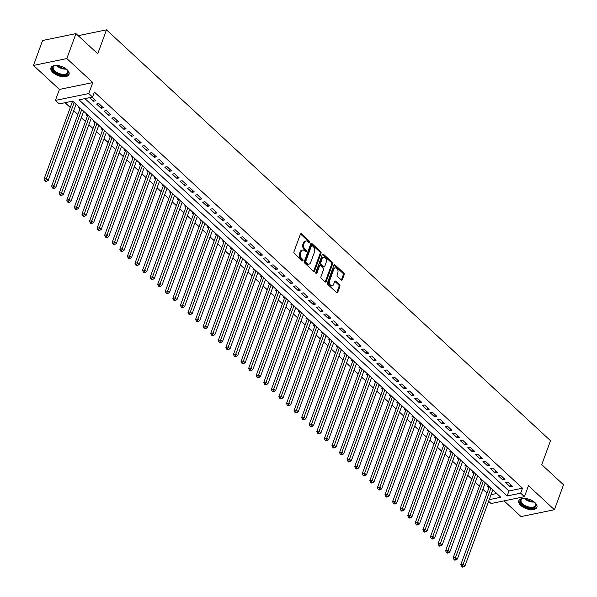 <?xml version="1.0" encoding="UTF-8"?>
<svg xmlns="http://www.w3.org/2000/svg" width="597" height="597" viewBox="0 0 597 597"><rect width="100%" height="100%" fill="white"/><g stroke="black" fill="none" stroke-linecap="round" stroke-linejoin="round"><path stroke-width="0.9" d="M309.679 242.382A0.851 0.567 78.4 0 0 309.41 241.218L301.507 233.905A1.209 0.806 78.4 0 0 300.903 233.696A1.209 0.806 78.4 0 0 300.403 234.196L293.955 251.815A1.209 0.806 78.4 0 0 294.343 253.479L302.239 260.792A0.851 0.567 78.4 0 0 302.746 259.419L301.724 258.479A3.873 2.575 78.4 0 1 300.485 253.143L301.022 251.673A3.873 2.575 78.4 0 1 302.627 250.083A3.873 2.575 78.4 0 1 304.552 250.74L305.574 251.688A0.851 0.567 78.4 0 0 306.074 250.315L305.052 249.374A3.873 2.575 78.4 0 1 303.821 244.039L304.358 242.569A3.873 2.575 78.4 0 1 305.955 240.979A3.873 2.575 78.4 0 1 307.88 241.636L308.903 242.583A0.851 0.567 78.4 0 0 309.679 242.382M308.798 242.486A0.851 0.567 78.4 0 0 308.507 241.397L300.604 234.091A1.209 0.806 78.4 0 0 300.492 234.002M302.134 260.695A0.851 0.567 78.4 0 0 301.843 259.605L300.821 258.658L301.724 258.479M305.47 251.591A0.851 0.567 78.4 0 0 305.171 250.501L304.149 249.553L305.052 249.374M534.912 502.599A9.619 4.888 -159.9 0 0 525.539 498.48A9.619 4.888 -159.9 0 0 518.845 500.741A9.619 4.888 -159.9 0 0 520.845 505.495A9.619 4.888 -159.9 0 0 530.218 509.607A9.619 4.888 -159.9 0 0 536.912 507.353A9.619 4.888 -159.9 0 0 534.912 502.599M67.036 69.655A9.619 4.888 -159.9 0 0 57.663 65.543A9.619 4.888 -159.9 0 0 50.969 67.797A9.619 4.888 -159.9 0 0 52.969 72.55A9.619 4.888 -159.9 0 0 62.342 76.67A9.619 4.888 -159.9 0 0 69.036 74.409A9.619 4.888 -159.9 0 0 67.036 69.655M341.26 279.926A1.209 0.806 78.4 0 0 341.865 280.135A1.209 0.806 78.4 0 0 342.365 279.635L344.171 274.695A1.209 0.806 78.4 0 0 343.782 273.023L335.007 264.904A1.209 0.806 78.4 0 0 334.41 264.695A1.209 0.806 78.4 0 0 333.91 265.195L327.462 282.814A1.209 0.806 78.4 0 0 327.843 284.485L336.618 292.605A1.209 0.806 78.4 0 0 337.223 292.814A1.209 0.806 78.4 0 0 337.723 292.314L339.909 286.344A1.209 0.806 78.4 0 0 339.521 284.672L335.768 281.202A1.209 0.806 78.4 0 0 335.163 280.993A1.209 0.806 78.4 0 0 334.663 281.493L333.581 284.448A3.239 2.157 78.4 0 1 332.245 285.784A3.239 2.157 78.4 0 1 329.917 284.276A3.239 2.157 78.4 0 1 329.604 280.769L333.85 269.172A3.239 2.157 78.4 0 1 335.186 267.837A3.239 2.157 78.4 0 1 337.506 269.344A3.239 2.157 78.4 0 1 337.827 272.851L337.118 274.784A1.209 0.806 78.4 0 0 337.506 276.448L341.26 279.926M84.931 98.617L508.95 490.973L522.479 488.197L520.659 493.182L524.442 496.682L491.077 503.547L488.63 501.279M75.961 33.626L66.834 58.558L33.469 65.424L42.588 40.492L75.961 33.626L97.744 53.782L106.497 29.85L550.509 440.705L541.748 464.638L563.531 484.794L554.412 509.726L528.457 485.712L524.442 496.682M33.469 65.424L59.416 89.438L92.781 82.573L66.834 58.558M92.781 82.573L88.766 93.542L92.557 97.05L79.028 99.833L507.129 495.965L520.659 493.182M522.479 488.197L94.386 92.065L92.557 97.05M321.044 253.292A1.209 0.806 78.4 0 0 320.656 251.621L311.88 243.501A1.209 0.806 78.4 0 0 311.276 243.292A1.209 0.806 78.4 0 0 310.776 243.792L304.328 261.411A1.209 0.806 78.4 0 0 304.716 263.083L313.492 271.202A1.209 0.806 78.4 0 0 314.097 271.411A1.209 0.806 78.4 0 0 314.597 270.911L321.044 253.292L320.141 253.479A1.209 0.806 78.4 0 0 319.753 251.807L310.977 243.688A1.209 0.806 78.4 0 0 310.873 243.598M323.447 254.203L332.223 262.322A1.209 0.806 78.4 0 1 332.604 263.993L326.156 281.612A1.209 0.806 78.4 0 1 325.656 282.112A1.209 0.806 78.4 0 1 325.059 281.903L321.298 278.426A1.209 0.806 78.4 0 1 320.917 276.762L323.529 269.613A1.209 0.806 78.4 0 0 323.141 267.949L320.656 265.643A1.209 0.806 78.4 0 0 320.052 265.434A1.209 0.806 78.4 0 0 319.552 265.934L316.828 273.374A0.851 0.567 78.4 0 1 315.791 272.411L322.343 254.494A1.209 0.806 78.4 0 1 322.843 253.994A1.209 0.806 78.4 0 1 323.447 254.203L322.544 254.389L331.32 262.508L332.223 262.322M504.062 500.876L521.039 516.592L554.412 509.726M488.786 486.13L487.697 486.346L489.025 487.577M481.204 479.115L480.122 479.339L481.443 480.563M473.63 472.1L472.54 472.324L473.869 473.555M466.056 465.093L464.966 465.317L466.294 466.541M458.474 458.078L457.392 458.302L458.712 459.533M450.899 451.071L449.81 451.295L451.138 452.519M443.325 444.056L442.235 444.28L443.564 445.511M435.743 437.049L434.661 437.273L435.982 438.497M428.168 430.034L427.079 430.258L428.407 431.489M420.594 423.027L419.504 423.251L420.833 424.474M413.012 416.012L411.93 416.236L413.251 417.467M405.438 409.005L404.348 409.229L405.676 410.452M397.863 401.99L396.774 402.214L398.102 403.445M390.281 394.983L389.199 395.207L390.52 396.43M382.707 387.968L381.617 388.192L382.946 389.423M375.132 380.961L374.043 381.185L375.371 382.408M367.551 373.946L366.468 374.17L367.789 375.401M359.976 366.939L358.887 367.162L360.215 368.386M352.402 359.924L351.312 360.148L352.64 361.379M344.82 352.917L343.738 353.14L345.059 354.364M337.245 345.902L336.156 346.126L337.484 347.35M329.671 338.895L328.581 339.118L329.91 340.342M322.089 331.88L321.007 332.104L322.328 333.327M314.515 324.872L313.425 325.096L314.753 326.32M306.94 317.858L305.851 318.082L307.179 319.305M299.358 310.85L298.276 311.067L299.597 312.298M291.784 303.836L290.694 304.06L292.023 305.283M284.209 296.821L283.12 297.045L284.448 298.276M276.627 289.814L275.545 290.038L276.866 291.261M269.053 282.799L267.963 283.023L269.292 284.254M261.479 275.792L260.389 276.015L261.717 277.239M253.897 268.777L252.807 269.001L254.135 270.232M246.322 261.77L245.233 261.993L246.561 263.217M238.748 254.755L237.658 254.979L238.987 256.21M231.166 247.748L230.076 247.971L231.405 249.195M223.591 240.733L222.502 240.957L223.83 242.188M216.017 233.725L214.927 233.949L216.256 235.173M208.435 226.711L207.346 226.935L208.674 228.166M200.861 219.703L199.771 219.927L201.099 221.151M193.286 212.689L192.197 212.913L193.518 214.144M185.704 205.681L184.615 205.905L185.943 207.129M178.13 198.667L177.04 198.891L178.369 200.122M170.555 191.659L169.466 191.883L170.787 193.107M162.974 184.645L161.884 184.869L163.212 186.1M155.399 177.637L154.31 177.861L155.638 179.085M147.825 170.623L146.735 170.846L148.056 172.07M140.243 163.615L139.153 163.839L140.482 165.063M132.668 156.601L131.579 156.824L132.907 158.048M125.086 149.593L124.004 149.817L125.325 151.041M117.512 142.579L116.422 142.802L117.751 144.026M109.938 135.564L108.848 135.788L110.176 137.019M102.356 128.556L101.274 128.78L102.594 130.004M94.781 121.542L93.692 121.766L95.02 122.997M87.207 114.534L86.117 114.758L87.446 115.982M79.625 107.52L78.543 107.744L79.864 108.975M89.669 97.639L93.55 101.229L95.804 100.766L91.923 97.177M103.378 107.781L98.833 103.572L96.58 104.035L101.124 108.244L103.378 107.781M110.952 114.788L106.408 110.587L104.154 111.049L108.699 115.251L110.952 114.788M118.534 121.803L113.982 117.594L111.729 118.057L116.281 122.266L118.534 121.803M126.109 128.81L121.564 124.609L119.31 125.071L123.855 129.28L126.109 128.81M133.683 135.825L129.139 131.616L126.885 132.079L131.43 136.288L133.683 135.825M141.265 142.832L136.713 138.631L134.459 139.094L139.011 143.302L141.265 142.832M148.84 149.847L144.295 145.638L142.041 146.101L146.586 150.31L148.84 149.847M156.414 156.854L151.869 152.653L149.616 153.116L154.16 157.324L156.414 156.854M163.996 163.869L159.444 159.66L157.19 160.123L161.742 164.332L163.996 163.869M171.57 170.884L167.026 166.675L164.772 167.138L169.317 171.346L171.57 170.884M179.145 177.891L174.6 173.682L172.346 174.145L176.891 178.354L179.145 177.891M186.727 184.906L182.175 180.697L179.921 181.16L184.473 185.368L186.727 184.906M194.301 191.913L189.756 187.704L187.503 188.167L192.047 192.376L194.301 191.913M201.876 198.928L197.331 194.719L195.077 195.182L199.622 199.391L201.876 198.928M209.457 205.935L204.905 201.726L202.652 202.196L207.204 206.398L209.457 205.935M217.032 212.95L212.487 208.741L210.234 209.204L214.778 213.413L217.032 212.95M224.606 219.957L220.062 215.748L217.808 216.218L222.353 220.42L224.606 219.957M232.188 226.972L227.636 222.763L225.382 223.226L229.935 227.435L232.188 226.972M239.763 233.979L235.218 229.77L232.964 230.241L237.509 234.442L239.763 233.979M247.337 240.994L242.792 236.785L240.539 237.248L245.083 241.457L247.337 240.994M254.919 248.001L250.367 243.8L248.113 244.263L252.665 248.464L254.919 248.001M262.493 255.016L257.949 250.807L255.695 251.27L260.24 255.479L262.493 255.016M270.068 262.023L265.523 257.822L263.27 258.285L267.814 262.486L270.068 262.023M277.65 269.038L273.098 264.829L270.844 265.292L275.396 269.501L277.65 269.038M285.224 276.045L280.68 271.844L278.426 272.307L282.971 276.508L285.224 276.045M292.799 283.06L288.254 278.851L286 279.314L290.545 283.523L292.799 283.06M300.381 290.067L295.828 285.866L293.575 286.329L298.127 290.53L300.381 290.067M307.955 297.082L303.41 292.873L301.157 293.336L305.701 297.545L307.955 297.082M315.529 304.089L310.985 299.888L308.731 300.351L313.276 304.56L315.529 304.089M323.111 311.104L318.559 306.895L316.306 307.358L320.858 311.567L323.111 311.104M330.686 318.111L326.141 313.91L323.887 314.373L328.432 318.582L330.686 318.111M338.26 325.126L333.716 320.917L331.462 321.38L336.007 325.589L338.26 325.126M345.842 332.133L341.297 327.932L339.036 328.395L343.588 332.604L345.842 332.133M353.417 339.148L348.872 334.939L346.618 335.402L351.163 339.611L353.417 339.148M360.991 346.163L356.446 341.954L354.193 342.417L358.737 346.626L360.991 346.163M368.573 353.17L364.028 348.961L361.767 349.424L366.319 353.633L368.573 353.17M376.147 360.185L371.603 355.976L369.349 356.439L373.894 360.648L376.147 360.185M383.722 367.192L379.177 362.983L376.923 363.454L381.468 367.655L383.722 367.192M391.304 374.207L386.759 369.998L384.498 370.461L389.05 374.67L391.304 374.207M398.878 381.214L394.333 377.005L392.08 377.476L396.624 381.677L398.878 381.214M406.453 388.229L401.908 384.02L399.654 384.483L404.199 388.692L406.453 388.229M414.034 395.236L409.49 391.028L407.229 391.498L411.781 395.699L414.034 395.236M421.609 402.251L417.064 398.042L414.811 398.505L419.355 402.714L421.609 402.251M429.183 409.258L424.639 405.05L422.385 405.52L426.93 409.721L429.183 409.258M436.765 416.273L432.221 412.064L429.959 412.527L434.512 416.736L436.765 416.273M444.34 423.28L439.795 419.079L437.541 419.542L442.086 423.743L444.34 423.28M451.914 430.295L447.369 426.086L445.116 426.549L449.66 430.758L451.914 430.295M459.496 437.303L454.951 433.101L452.69 433.564L457.242 437.765L459.496 437.303M467.07 444.317L462.526 440.108L460.272 440.571L464.817 444.78L467.07 444.317M474.645 451.325L470.1 447.123L467.847 447.586L472.391 451.787L474.645 451.325M482.227 458.339L477.682 454.13L475.421 454.593L479.973 458.802L482.227 458.339M489.801 465.347L485.257 461.145L483.003 461.608L487.548 465.817L489.801 465.347M497.376 472.361L492.831 468.152L490.577 468.615L495.122 472.824L497.376 472.361M504.958 479.369L500.413 475.167L498.152 475.63L502.704 479.839L504.958 479.369M505.734 482.637L510.278 486.846L512.532 486.383L507.987 482.175L505.734 482.637M65.095 102.699L70.267 107.49M73.722 110.684L77.849 114.497M81.296 117.691L85.423 121.512M88.871 124.706L92.998 128.519M96.453 131.713L100.58 135.534M104.027 138.728L108.154 142.541M111.602 145.735L115.728 149.556M119.184 152.75L123.31 156.563M126.758 159.757L130.885 163.578M134.332 166.772L138.459 170.585M141.914 173.779L146.041 177.6M149.489 180.794L153.616 184.607M157.063 187.801L161.19 191.622M164.645 194.816L168.772 198.629M172.22 201.823L176.346 205.644M179.794 208.838L183.921 212.651M187.376 215.845L191.503 219.666M194.95 222.86L199.077 226.673M202.525 229.867L206.652 233.688M210.107 236.882L214.233 240.695M217.681 243.889L221.808 247.71M225.256 250.904L229.382 254.718M232.837 257.911L236.964 261.732M240.412 264.926L244.539 268.74M247.986 271.933L252.113 275.754M255.568 278.948L259.695 282.769M263.143 285.963L267.269 289.776M270.717 292.97L274.844 296.791M278.299 299.985L282.426 303.798M285.873 306.992L290 310.813M293.448 314.007L297.575 317.82M301.03 321.014L305.157 324.835M308.604 328.029L312.731 331.842M316.186 335.036L320.305 338.857M323.761 342.051L327.887 345.864M331.335 349.058L335.462 352.879M338.917 356.073L343.036 359.887M346.491 363.08L350.618 366.901M354.066 370.095L358.193 373.909M361.648 377.103L365.767 380.923M369.222 384.117L373.349 387.931M376.797 391.125L380.923 394.945M384.378 398.139L388.498 401.953M391.953 405.147L396.08 408.967M399.527 412.161L403.654 415.975M407.109 419.169L411.229 422.989M414.684 426.183L418.81 429.997M422.258 433.191L426.385 437.011M429.84 440.205L433.959 444.026M437.414 447.22L441.541 451.033M444.989 454.227L449.116 458.048M452.571 461.242L456.69 465.056M460.145 468.249L464.272 472.07M467.72 475.264L471.846 479.078M475.302 482.272L479.421 486.092M482.876 489.286L487.003 493.1M491.047 494.659L496.741 493.488M71.633 101.356L72.289 101.96M75.849 104.871L76.595 104.721M83.423 111.885L84.177 111.729M90.998 118.893L91.751 118.743M98.58 125.907L99.326 125.751M106.154 132.915L106.908 132.765M113.728 139.929L114.482 139.773M121.31 146.937L122.057 146.787M128.885 153.951L129.639 153.795M136.459 160.966L137.213 160.809M144.041 167.973L144.787 167.817M151.616 174.988L152.369 174.831M159.19 181.995L159.944 181.839M166.772 189.01L167.518 188.853M174.346 196.017L175.1 195.861M181.921 203.032L182.675 202.876M189.503 210.04L190.249 209.883M197.077 217.054L197.831 216.898M204.652 224.062L205.405 223.905M212.233 231.076L212.98 230.92M219.808 238.084L220.562 237.927M227.382 245.098L228.136 244.942M234.964 252.106L235.711 251.956M242.539 259.12L243.292 258.964M250.113 266.128L250.867 265.978M257.695 273.142L258.441 272.986M265.269 280.15L266.023 280M272.844 287.164L273.598 287.008M280.426 294.172L281.172 294.022M288 301.187L288.754 301.03M295.575 308.194L296.328 308.045M303.157 315.209L303.903 315.052M310.731 322.216L311.485 322.067M318.305 329.231L319.059 329.074M325.887 336.245L326.634 336.089M333.462 343.253L334.216 343.096M341.036 350.267L341.79 350.111M348.618 357.275L349.364 357.118M356.193 364.289L356.946 364.133M363.767 371.297L364.521 371.14M371.349 378.311L372.095 378.155M378.923 385.319L379.677 385.162M386.498 392.333L387.252 392.177M394.08 399.341L394.826 399.184M401.654 406.356L402.408 406.199M409.229 413.363L409.982 413.214M416.81 420.378L417.557 420.221M424.385 427.385L425.139 427.236M431.959 434.4L432.713 434.243M439.541 441.407L440.287 441.258M447.116 448.422L447.869 448.265M454.69 455.429L455.444 455.28M462.272 462.444L463.018 462.287M469.846 469.451L470.6 469.302M477.421 476.466L478.175 476.309M485.003 483.473L485.749 483.324M492.577 490.488L493.331 490.331M106.497 29.85L78.17 35.678M489.227 499.644L500.816 497.264L72.722 101.132L59.193 103.908L55.402 100.408L88.766 93.542M59.416 89.438L55.402 100.408M508.95 490.973L507.129 495.965M93.55 101.229L94.244 99.326M101.124 108.244L101.818 106.341M108.699 115.251L109.4 113.348M116.281 122.266L116.975 120.363M123.855 129.28L124.549 127.37M131.43 136.288L132.131 134.385M139.011 143.302L139.705 141.392M146.586 150.31L147.28 148.407M154.16 157.324L154.862 155.414M161.742 164.332L162.436 162.429M169.317 171.346L170.011 169.436M176.891 178.354L177.593 176.451M184.473 185.368L185.167 183.458M192.047 192.376L192.741 190.473M199.622 199.391L200.323 197.48M207.204 206.398L207.898 204.495M214.778 213.413L215.472 211.51M222.353 220.42L223.054 218.517M229.935 227.435L230.629 225.532M237.509 234.442L238.203 232.539M245.083 241.457L245.785 239.554M252.665 248.464L253.359 246.561M260.24 255.479L260.934 253.576M267.814 262.486L268.516 260.583M275.396 269.501L276.09 267.598M282.971 276.508L283.665 274.605M290.545 283.523L291.246 281.62M298.127 290.53L298.821 288.627M305.701 297.545L306.395 295.642M313.276 304.56L313.977 302.649M320.858 311.567L321.552 309.664M328.432 318.582L329.126 316.671M336.007 325.589L336.708 323.686M343.588 332.604L344.282 330.693M351.163 339.611L351.857 337.708M358.737 346.626L359.439 344.715M366.319 353.633L367.013 351.73M373.894 360.648L374.588 358.737M381.468 367.655L382.17 365.752M389.05 374.67L389.744 372.759M396.624 381.677L397.318 379.774M404.199 388.692L404.9 386.789M411.781 395.699L412.475 393.796M419.355 402.714L420.049 400.811M426.93 409.721L427.631 407.818M434.512 416.736L435.206 414.833M442.086 423.743L442.78 421.84M449.66 430.758L450.362 428.855M457.242 437.765L457.936 435.862M464.817 444.78L465.511 442.877M472.391 451.787L473.093 449.884M479.973 458.802L480.667 456.899M487.548 465.817L488.242 463.906M495.122 472.824L495.823 470.921M502.704 479.839L503.398 477.928M510.278 486.846L510.972 484.943M305.955 240.979L305.052 241.166A3.873 2.575 78.4 0 0 303.455 242.755L304.358 242.569M304.149 249.553A3.873 2.575 78.4 0 1 302.918 244.225L303.455 242.755M302.627 250.083L301.724 250.27A3.873 2.575 78.4 0 0 300.119 251.859L301.022 251.673M300.821 258.658A3.873 2.575 78.4 0 1 299.582 253.329L300.119 251.859M313.597 271.284A1.209 0.806 78.4 0 0 313.694 271.098L320.141 253.479M312.194 245.628A0.851 0.567 78.4 0 0 311.425 245.83L305.768 261.299A0.851 0.567 78.4 0 0 306.037 262.464L307.112 263.464A3.873 2.575 78.4 0 0 309.037 264.128A3.873 2.575 78.4 0 0 310.641 262.531L314.507 251.964A3.873 2.575 78.4 0 0 313.276 246.628L312.194 245.628M311.291 245.815A0.851 0.567 78.4 0 0 310.522 246.016L311.425 245.83M309.037 264.128L308.142 264.314A3.873 2.575 78.4 0 1 306.209 263.65L305.134 262.65A0.851 0.567 78.4 0 1 304.866 261.486L310.522 246.016M325.164 281.985A1.209 0.806 78.4 0 0 325.253 281.799L331.701 264.18A1.209 0.806 78.4 0 0 331.32 262.508M320.052 265.434L319.149 265.62A1.209 0.806 78.4 0 0 318.649 266.12L315.962 273.471M326.246 262.202A3.239 2.157 78.4 0 0 325.925 258.695A3.239 2.157 78.4 0 0 323.604 257.188A3.239 2.157 78.4 0 0 322.268 258.516L320.768 262.605A1.209 0.806 78.4 0 0 321.156 264.27L323.649 266.575A1.209 0.806 78.4 0 0 324.246 266.784A1.209 0.806 78.4 0 0 324.746 266.284L326.246 262.202M323.604 257.188L322.701 257.374A3.239 2.157 78.4 0 0 321.365 258.702L322.268 258.516M324.246 266.784L323.343 266.971A1.209 0.806 78.4 0 1 322.746 266.762L320.253 264.456A1.209 0.806 78.4 0 1 319.865 262.792L321.365 258.702M335.186 267.837L334.283 268.023A3.239 2.157 78.4 0 0 332.947 269.351L333.85 269.172M332.245 285.784L331.342 285.97A3.239 2.157 78.4 0 1 329.014 284.463A3.239 2.157 78.4 0 1 328.701 280.956L332.947 269.351M336.73 292.687A1.209 0.806 78.4 0 0 336.82 292.5L339.006 286.53A1.209 0.806 78.4 0 0 338.618 284.859L334.865 281.388A1.209 0.806 78.4 0 0 334.76 281.299M341.365 280.015A1.209 0.806 78.4 0 0 341.462 279.821L343.268 274.881A1.209 0.806 78.4 0 0 342.887 273.21L334.111 265.09A1.209 0.806 78.4 0 0 333.999 265.001M72.722 101.132L72.58 101.162A1.231 0.821 -101.6 0 1 72.58 101.162L44.044 179.152L46.297 178.69L48.193 180.443L76.08 104.236M74.185 102.483L45.715 180.652L44.812 180.831L45.573 181.533L46.469 181.354L45.715 180.652M48.193 180.443L46.469 181.354M44.812 180.831L44.044 179.152M66.663 69.334A8.321 4.231 20.1 0 1 67.461 70.274A8.321 4.231 20.1 0 1 64.603 75.162A8.321 4.231 20.1 0 1 54.208 71.558A8.321 4.231 20.1 0 1 54.842 65.655A8.321 4.231 20.1 0 1 56.058 65.446M55.148 65.58A7.709 3.918 -159.9 0 0 53.237 67.162A7.709 3.918 -159.9 0 0 54.842 70.968A7.709 3.918 -159.9 0 0 62.349 74.267A7.709 3.918 -159.9 0 0 67.715 72.461A7.709 3.918 -159.9 0 0 67.274 70.021M51.245 67.26A9.559 4.858 -159.9 0 0 53.305 71.744A9.559 4.858 -159.9 0 0 62.394 75.804A9.559 4.858 -159.9 0 0 69.17 73.819M534.539 502.271A8.321 4.231 20.1 0 1 535.337 503.211A8.321 4.231 20.1 0 1 535.643 506.719A8.321 4.231 20.1 0 1 525.457 506.696A8.321 4.231 20.1 0 1 520.696 499.779A8.321 4.231 20.1 0 1 522.718 498.592A8.321 4.231 20.1 0 1 523.927 498.391M523.024 498.525A7.709 3.918 -159.9 0 0 521.435 499.532A7.709 3.918 -159.9 0 0 521.114 500.099A7.709 3.918 -159.9 0 0 526.412 506.196A7.709 3.918 -159.9 0 0 535.27 505.965A7.709 3.918 -159.9 0 0 535.591 505.398A7.709 3.918 -159.9 0 0 535.151 502.958M519.121 500.196A9.559 4.858 -159.9 0 0 525.987 507.614A9.559 4.858 -159.9 0 0 536.748 507.234A9.559 4.858 -159.9 0 0 537.046 506.756M80.199 108.05A1.231 0.821 -101.6 0 1 80.162 108.176L51.618 186.16L53.872 185.697L55.767 187.451L83.655 111.251M81.759 109.497L53.29 187.659L52.387 187.846L53.148 188.548L54.051 188.361L53.29 187.659M55.767 187.451L54.051 188.361M52.387 187.846L51.618 186.16M87.774 115.064A1.231 0.821 -101.6 0 1 87.737 115.184L59.2 193.174L61.454 192.712L63.349 194.465L91.229 118.258M89.341 116.505L60.872 194.674L59.969 194.853L60.722 195.555L61.625 195.376L60.872 194.674M63.349 194.465L61.625 195.376M59.969 194.853L59.2 193.174M95.348 122.072A1.231 0.821 -101.6 0 1 95.311 122.198L66.774 200.182L69.028 199.719L70.924 201.473L98.811 125.273M96.915 123.519L68.446 201.682L67.543 201.868L68.304 202.57L69.207 202.383L68.446 201.682M70.924 201.473L69.207 202.383M67.543 201.868L66.774 200.182M102.93 129.086A1.231 0.821 -101.6 0 1 102.893 129.206L74.349 207.196L76.603 206.734L78.498 208.487L106.385 132.28M104.49 130.527L76.02 208.696L75.118 208.883L75.879 209.577L76.782 209.398L76.02 208.696M78.498 208.487L76.782 209.398M75.118 208.883L74.349 207.196M110.505 136.094A1.231 0.821 -101.6 0 1 110.467 136.22L81.931 214.204L84.184 213.741L86.08 215.495L113.96 139.295M112.072 137.541L83.602 215.704L82.699 215.89L83.453 216.592L84.356 216.405L83.602 215.704M86.08 215.495L84.356 216.405M82.699 215.89L81.931 214.204M118.079 143.108A1.231 0.821 -101.6 0 1 118.042 143.228L89.505 221.218L91.759 220.756L93.654 222.509L121.542 146.302M119.646 144.549L91.177 222.718L90.274 222.905L91.035 223.599L91.938 223.42L91.177 222.718M93.654 222.509L91.938 223.42M90.274 222.905L89.505 221.218M125.661 150.116A1.231 0.821 -101.6 0 1 125.624 150.243L97.08 228.233L99.333 227.763L101.229 229.517L129.116 153.317M127.221 151.563L98.751 229.726L97.848 229.912L98.609 230.614L99.512 230.427L98.751 229.726M101.229 229.517L99.512 230.427M97.848 229.912L97.08 228.233M133.235 157.13A1.231 0.821 -101.6 0 1 133.198 157.257L104.662 235.24L106.915 234.778L108.811 236.531L136.691 160.324M134.803 158.571L106.333 236.74L105.43 236.927L106.184 237.628L107.087 237.442L106.333 236.74M108.811 236.531L107.087 237.442M105.43 236.927L104.662 235.24M140.81 164.138A1.231 0.821 -101.6 0 1 140.773 164.265L112.236 242.255L114.49 241.785L116.385 243.539L144.273 167.339M142.377 165.585L113.908 243.748L113.005 243.934L113.766 244.636L114.669 244.449L113.908 243.748M116.385 243.539L114.669 244.449M113.005 243.934L112.236 242.255M148.392 171.152A1.231 0.821 -101.6 0 1 148.355 171.279L119.81 249.262L122.064 248.8L123.96 250.553L151.847 174.346M149.951 172.593L121.482 250.762L120.579 250.949L121.34 251.65L122.243 251.464L121.482 250.762M123.96 250.553L122.243 251.464M120.579 250.949L119.81 249.262M155.966 178.16A1.231 0.821 -101.6 0 1 155.929 178.287L127.392 256.277L129.646 255.807L131.541 257.561L159.421 181.361M157.533 179.607L129.064 257.77L128.161 257.956L128.915 258.658L129.818 258.471L129.064 257.77M131.541 257.561L129.818 258.471M128.161 257.956L127.392 256.277M163.541 185.174A1.231 0.821 -101.6 0 1 163.503 185.301L134.967 263.284L137.22 262.822L139.116 264.575L167.003 188.368M165.108 186.622L136.638 264.784L135.735 264.971L136.497 265.672L137.4 265.486L136.638 264.784M139.116 264.575L137.4 265.486M135.735 264.971L134.967 263.284M171.123 192.182A1.231 0.821 -101.6 0 1 171.085 192.309L142.541 270.299L144.795 269.829L146.69 271.583L174.578 195.383M172.682 193.629L144.213 271.792L143.31 271.978L144.071 272.68L144.974 272.493L144.213 271.792M146.69 271.583L144.974 272.493M143.31 271.978L142.541 270.299M178.697 199.197A1.231 0.821 -101.6 0 1 178.66 199.323L150.123 277.307L152.377 276.844L154.272 278.598L182.152 202.39M180.264 200.644L151.795 278.806L150.892 278.993L151.645 279.695L152.548 279.508L151.795 278.806M154.272 278.598L152.548 279.508M150.892 278.993L150.123 277.307M186.271 206.204A1.231 0.821 -101.6 0 1 186.234 206.331L157.698 284.321L159.951 283.859L161.847 285.605L189.734 209.405M187.839 207.652L159.369 285.814L158.466 286L159.227 286.702L160.13 286.515L159.369 285.814M161.847 285.605L160.13 286.515M158.466 286L157.698 284.321M193.853 213.219A1.231 0.821 -101.6 0 1 193.816 213.345L165.272 291.329L167.526 290.866L169.421 292.62L197.308 216.412M195.413 214.666L166.944 292.828L166.041 293.015L166.802 293.717L167.705 293.53L166.944 292.828M169.421 292.62L167.705 293.53M166.041 293.015L165.272 291.329M201.428 220.226A1.231 0.821 -101.6 0 1 201.39 220.353L172.854 298.343L175.108 297.881L177.003 299.627L204.883 223.427M202.995 221.674L174.525 299.836L173.623 300.022L174.376 300.724L175.279 300.537L174.525 299.836M177.003 299.627L175.279 300.537M173.623 300.022L172.854 298.343M209.002 227.241A1.231 0.821 -101.6 0 1 208.965 227.367L180.428 305.351L182.682 304.888L184.577 306.642L212.465 230.442M210.569 228.688L182.1 306.851L181.197 307.037L181.958 307.739L182.861 307.552L182.1 306.851M184.577 306.642L182.861 307.552M181.197 307.037L180.428 305.351M216.584 234.248A1.231 0.821 -101.6 0 1 216.547 234.375L188.003 312.365L190.256 311.903L192.152 313.649L220.039 237.449M218.144 235.696L189.674 313.858L188.771 314.044L189.533 314.746L190.436 314.559L189.674 313.858M192.152 313.649L190.436 314.559M188.771 314.044L188.003 312.365M224.159 241.263A1.231 0.821 -101.6 0 1 224.121 241.389L195.585 319.373L197.838 318.91L199.734 320.664L227.614 244.464M225.726 242.71L197.256 320.873L196.353 321.059L197.107 321.761L198.01 321.574L197.256 320.873M199.734 320.664L198.01 321.574M196.353 321.059L195.585 319.373M231.733 248.27A1.231 0.821 -101.6 0 1 231.696 248.397L203.159 326.387L205.413 325.925L207.308 327.678L235.196 251.471M233.3 249.718L204.831 327.88L203.928 328.066L204.689 328.768L205.592 328.581L204.831 327.88M207.308 327.678L205.592 328.581M203.928 328.066L203.159 326.387M239.315 255.285A1.231 0.821 -101.6 0 1 239.278 255.412L210.734 333.395L212.987 332.932L214.883 334.686L242.77 258.486M240.875 256.732L212.405 334.895L211.502 335.081L212.263 335.783L213.166 335.596L212.405 334.895M214.883 334.686L213.166 335.596M211.502 335.081L210.734 333.395M246.889 262.292A1.231 0.821 -101.6 0 1 246.852 262.419L218.315 340.409L220.569 339.947L222.465 341.7L250.344 265.493M248.456 263.74L219.987 341.909L219.084 342.088L219.838 342.79L220.741 342.603L219.987 341.909M222.465 341.7L220.741 342.603M219.084 342.088L218.315 340.409M254.464 269.307A1.231 0.821 -101.6 0 1 254.426 269.434L225.89 347.417L228.144 346.954L230.039 348.708L257.926 272.508M256.031 270.754L227.561 348.917L226.659 349.103L227.42 349.805L228.323 349.618L227.561 348.917M230.039 348.708L228.323 349.618M226.659 349.103L225.89 347.417M262.046 276.314A1.231 0.821 -101.6 0 1 262.008 276.441L233.464 354.431L235.718 353.969L237.613 355.722L265.501 279.515M263.605 277.762L235.136 355.931L234.24 356.111L234.994 356.812L235.897 356.633L235.136 355.931M237.613 355.722L235.897 356.633M234.24 356.111L233.464 354.431M269.62 283.329A1.231 0.821 -101.6 0 1 269.583 283.456L241.046 361.439L243.3 360.976L245.195 362.73L273.075 286.53M271.187 284.776L242.718 362.939L241.815 363.125L242.569 363.827L243.472 363.64L242.718 362.939M245.195 362.73L243.472 363.64M241.815 363.125L241.046 361.439M277.195 290.343A1.231 0.821 -101.6 0 1 277.157 290.463L248.621 368.453L250.874 367.991L252.77 369.744L280.657 293.537M278.762 291.784L250.292 369.953L249.389 370.133L250.15 370.834L251.053 370.655L250.292 369.953M252.77 369.744L251.053 370.655M249.389 370.133L248.621 368.453M284.776 297.351A1.231 0.821 -101.6 0 1 284.739 297.478L256.195 375.461L258.449 374.998L260.344 376.752L288.232 300.552M286.336 298.798L257.867 376.961L256.971 377.147L257.725 377.849L258.628 377.662L257.867 376.961M260.344 376.752L258.628 377.662M256.971 377.147L256.195 375.461M292.351 304.366A1.231 0.821 -101.6 0 1 292.314 304.485L263.777 382.476L266.031 382.013L267.926 383.767L295.806 307.559M293.918 305.806L265.449 383.975L264.546 384.162L265.299 384.856L266.202 384.677L265.449 383.975M267.926 383.767L266.202 384.677M264.546 384.162L263.777 382.476M299.925 311.373A1.231 0.821 -101.6 0 1 299.888 311.5L271.351 389.483L273.605 389.02L275.501 390.774L303.388 314.574M301.492 312.821L273.023 390.983L272.12 391.169L272.881 391.871L273.784 391.684L273.023 390.983M275.501 390.774L273.784 391.684M272.12 391.169L271.351 389.483M307.507 318.388A1.231 0.821 -101.6 0 1 307.47 318.514L278.926 396.498L281.18 396.035L283.075 397.789L310.962 321.582M309.067 319.828L280.597 397.998L279.702 398.184L280.456 398.886L281.359 398.699L280.597 397.998M283.075 397.789L281.359 398.699M279.702 398.184L278.926 396.498M315.082 325.395A1.231 0.821 -101.6 0 1 315.044 325.522L286.508 403.512L288.761 403.042L290.657 404.796L318.537 328.596M316.649 326.843L288.179 405.005L287.276 405.191L288.03 405.893L288.933 405.706L288.179 405.005M290.657 404.796L288.933 405.706M287.276 405.191L286.508 403.512M322.656 332.41A1.231 0.821 -101.6 0 1 322.619 332.536L294.082 410.52L296.336 410.057L298.231 411.811L326.119 335.604M324.223 333.85L295.754 412.02L294.851 412.206L295.612 412.908L296.515 412.721L295.754 412.02M298.231 411.811L296.515 412.721M294.851 412.206L294.082 410.52M330.238 339.417A1.231 0.821 -101.6 0 1 330.201 339.544L301.657 417.534L303.91 417.064L305.806 418.818L333.693 342.618M331.798 340.865L303.328 419.027L302.433 419.213L303.186 419.915L304.089 419.728L303.328 419.027M305.806 418.818L304.089 419.728M302.433 419.213L301.657 417.534M337.812 346.432A1.231 0.821 -101.6 0 1 337.775 346.558L309.239 424.542L311.492 424.079L313.388 425.833L341.268 349.626M339.38 347.879L310.91 426.042L310.007 426.228L310.761 426.93L311.664 426.743L310.91 426.042M313.388 425.833L311.664 426.743M310.007 426.228L309.239 424.542M345.394 353.439A1.231 0.821 -101.6 0 1 345.35 353.566L316.813 431.556L319.067 431.086L320.962 432.84L348.849 356.64M346.954 354.887L318.485 433.049L317.582 433.235L318.343 433.937L319.246 433.75L318.485 433.049M320.962 432.84L319.246 433.75M317.582 433.235L316.813 431.556M352.969 360.454A1.231 0.821 -101.6 0 1 352.931 360.581L324.387 438.564L326.641 438.101L328.537 439.855L356.424 363.648M354.528 361.901L326.059 440.064L325.164 440.25L325.917 440.952L326.82 440.765L326.059 440.064M328.537 439.855L326.82 440.765M325.164 440.25L324.387 438.564M360.543 367.461A1.231 0.821 -101.6 0 1 360.506 367.588L331.969 445.578L334.223 445.116L336.118 446.862L363.998 370.662M362.11 368.909L333.641 447.071L332.738 447.257L333.492 447.959L334.395 447.772L333.641 447.071M336.118 446.862L334.395 447.772M332.738 447.257L331.969 445.578M368.125 374.476A1.231 0.821 -101.6 0 1 368.08 374.603L339.544 452.586L341.797 452.123L343.693 453.877L371.58 377.67M369.685 375.923L341.215 454.086L340.312 454.272L341.074 454.974L341.977 454.787L341.215 454.086M343.693 453.877L341.977 454.787M340.312 454.272L339.544 452.586M375.7 381.483A1.231 0.821 -101.6 0 1 375.662 381.61L347.118 459.6L349.372 459.138L351.267 460.884L379.155 384.684M377.259 382.931L348.79 461.093L347.894 461.28L348.648 461.981L349.551 461.794L348.79 461.093M351.267 460.884L349.551 461.794M347.894 461.28L347.118 459.6M383.274 388.498A1.231 0.821 -101.6 0 1 383.237 388.625L354.7 466.608L356.954 466.145L358.849 467.899L386.729 391.699M384.841 389.945L356.372 468.108L355.469 468.294L356.222 468.996L357.125 468.809L356.372 468.108M358.849 467.899L357.125 468.809M355.469 468.294L354.7 466.608M390.856 395.505A1.231 0.821 -101.6 0 1 390.811 395.632L362.275 473.622L364.528 473.16L366.424 474.906L394.311 398.706M392.416 396.953L363.946 475.115L363.043 475.302L363.804 476.003L364.707 475.816L363.946 475.115M366.424 474.906L364.707 475.816M363.043 475.302L362.275 473.622M398.43 402.52A1.231 0.821 -101.6 0 1 398.393 402.647L369.849 480.63L372.103 480.167L373.998 481.921L401.885 405.721M399.99 403.968L371.521 482.13L370.625 482.316L371.379 483.018L372.282 482.831L371.521 482.13M373.998 481.921L372.282 482.831M370.625 482.316L369.849 480.63M406.005 409.527A1.231 0.821 -101.6 0 1 405.967 409.654L377.431 487.645L379.685 487.182L381.58 488.936L409.46 412.728M407.572 410.975L379.102 489.137L378.2 489.324L378.953 490.025L379.856 489.838L379.102 489.137M381.58 488.936L379.856 489.838M378.2 489.324L377.431 487.645M413.587 416.542A1.231 0.821 -101.6 0 1 413.542 416.669L385.005 494.652L387.259 494.189L389.154 495.943L417.042 419.743M415.146 417.99L386.677 496.152L385.774 496.338L386.535 497.04L387.438 496.853L386.677 496.152M389.154 495.943L387.438 496.853M385.774 496.338L385.005 494.652M421.161 423.549A1.231 0.821 -101.6 0 1 421.124 423.676L392.58 501.667L394.833 501.204L396.729 502.958L424.616 426.751M422.721 424.997L394.251 503.167L393.356 503.346L394.11 504.047L395.013 503.861L394.251 503.167M396.729 502.958L395.013 503.861M393.356 503.346L392.58 501.667M428.736 430.564A1.231 0.821 -101.6 0 1 428.698 430.691L400.162 508.674L402.415 508.211L404.311 509.965L432.191 433.765M430.303 432.012L401.833 510.174L400.93 510.36L401.684 511.062L402.587 510.875L401.833 510.174M404.311 509.965L402.587 510.875M400.93 510.36L400.162 508.674M436.317 437.571A1.231 0.821 -101.6 0 1 436.273 437.698L407.736 515.689L409.99 515.226L411.885 516.98L439.773 440.773M437.877 439.019L409.408 517.189L408.505 517.368L409.266 518.069L410.169 517.883L409.408 517.189M411.885 516.98L410.169 517.883M408.505 517.368L407.736 515.689M443.892 444.586A1.231 0.821 -101.6 0 1 443.855 444.713L415.311 522.696L417.564 522.233L419.46 523.987L447.347 447.787M445.452 446.034L416.982 524.196L416.087 524.382L416.84 525.084L417.743 524.897L416.982 524.196M419.46 523.987L417.743 524.897M416.087 524.382L415.311 522.696M451.466 451.601A1.231 0.821 -101.6 0 1 451.429 451.72L422.892 529.711L425.146 529.248L427.042 531.002L454.921 454.795M453.033 453.041L424.564 531.211L423.661 531.39L424.415 532.091L425.318 531.912L424.564 531.211M427.042 531.002L425.318 531.912M423.661 531.39L422.892 529.711M459.048 458.608A1.231 0.821 -101.6 0 1 459.003 458.735L430.467 536.718L432.721 536.255L434.616 538.009L462.503 461.809M460.608 460.056L432.138 538.218L431.235 538.404L431.997 539.106L432.9 538.919L432.138 538.218M434.616 538.009L432.9 538.919M431.235 538.404L430.467 536.718M466.623 465.623A1.231 0.821 -101.6 0 1 466.585 465.742L438.041 543.733L440.295 543.27L442.19 545.024L470.078 468.817M468.182 467.063L439.713 545.233L438.817 545.412L439.571 546.113L440.474 545.934L439.713 545.233M442.19 545.024L440.474 545.934M438.817 545.412L438.041 543.733M474.197 472.63A1.231 0.821 -101.6 0 1 474.16 472.757L445.623 550.74L447.877 550.277L449.772 552.031L477.652 475.831M475.764 474.078L447.295 552.24L446.392 552.426L447.146 553.128L448.048 552.941L447.295 552.24M449.772 552.031L448.048 552.941M446.392 552.426L445.623 550.74M481.779 479.645A1.231 0.821 -101.6 0 1 481.734 479.764L453.198 557.755L455.451 557.292L457.347 559.046L485.234 482.839M483.339 481.085L454.869 559.255L453.966 559.441L454.727 560.135L455.63 559.956L454.869 559.255M457.347 559.046L455.63 559.956M453.966 559.441L453.198 557.755M489.353 486.652A1.231 0.821 -101.6 0 1 489.316 486.779L460.772 564.762L463.026 564.299L464.921 566.053L492.809 489.853M490.913 488.1L462.444 566.262L461.548 566.449L462.302 567.15L463.205 566.963L462.444 566.262M464.921 566.053L463.205 566.963M461.548 566.449L460.772 564.762M308.507 241.397L309.41 241.218M301.843 259.605L302.746 259.419M305.171 250.501L306.074 250.315M302.918 244.225L303.821 244.039M299.582 253.329L300.485 253.143M300.604 234.091L301.507 233.905M313.694 271.098L314.597 270.911M310.977 243.688L311.88 243.501M319.753 251.807L320.656 251.621M304.866 261.486L305.768 261.299M305.134 262.65L306.037 262.464M306.209 263.65L307.112 263.464M331.701 264.18L332.604 263.993M325.253 281.799L326.156 281.612M318.649 266.12L319.552 265.934M316.022 273.538L316.828 273.374M319.865 262.792L320.768 262.605M320.253 264.456L321.156 264.27M322.746 266.762L323.649 266.575M328.701 280.956L329.604 280.769M334.865 281.388L335.768 281.202M338.618 284.859L339.521 284.672M339.006 286.53L339.909 286.344M336.82 292.5L337.723 292.314M334.111 265.09L335.007 264.904M342.887 273.21L343.782 273.023M343.268 274.881L344.171 274.695M341.462 279.821L342.365 279.635M66.386 69.103A7.709 3.918 20.1 0 1 56.737 65.774A7.709 3.918 20.1 0 1 56.409 65.454M57.416 65.513A7.455 3.791 -159.9 0 0 65.58 68.506M534.263 502.047A7.709 3.918 20.1 0 1 524.285 498.391M525.293 498.458A7.455 3.791 -159.9 0 0 533.457 501.443M310.873 245.673L311.776 245.486"/></g></svg>
